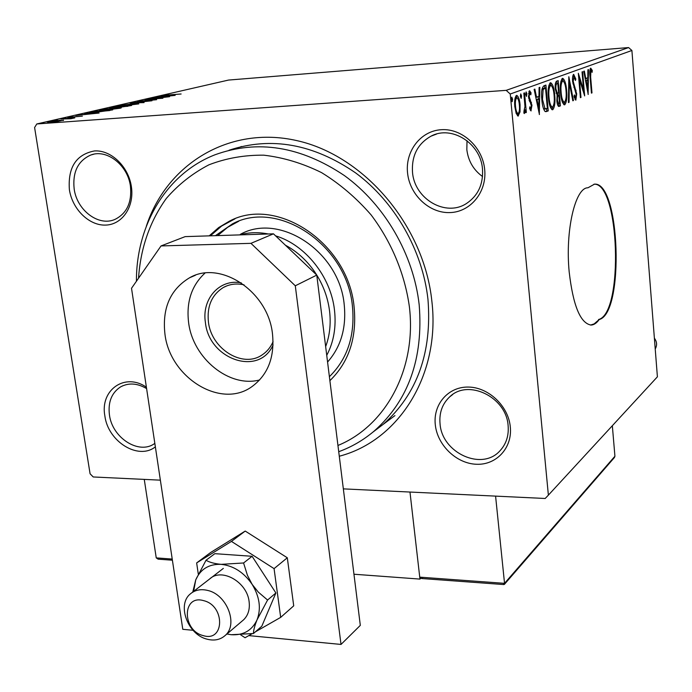 <?xml version="1.0" encoding="UTF-8"?>
<svg xmlns="http://www.w3.org/2000/svg" width="692" height="692" viewBox="0 0 692 692"><rect width="100%" height="100%" fill="white"/><g stroke="black" fill="none" stroke-linecap="round" stroke-linejoin="round"><path stroke-width="1.04" d="M146.289 226.37C166.461 164.246 229.268 125.243 296.773 140.597C364.226 155.475 424.066 225.765 431.86 301.158C440.648 375.237 398.48 440.925 339.288 456.227M372.806 432.215L383.23 424.317C417.215 394.068 432.137 352.444 427.976 299.446C422.57 250.383 394.838 201.882 355.619 172.896C313.294 143.867 271.091 136.315 229.017 150.242M435.311 424.871C432.898 404.483 448.139 386.638 468.32 387.062C488.466 387.183 508.395 405.979 510.307 426.903C512.521 447.836 496.398 465.223 476.416 464.263C456.469 463.605 437.43 445.259 435.311 424.871M508.118 425.649C506.449 397.061 468.043 378.533 449.679 396.871C442.283 403.86 439.074 412.847 440.051 423.833C441.937 453.009 482.125 471.382 500.108 450.639C506.259 443.918 508.923 435.588 508.118 425.649M155.354 446.842C138.374 460.509 108.013 441.626 104.864 415.909C99.847 390.124 124.863 372.209 146.401 387.226M146.6 388.584C137.25 383.117 128.548 382.572 120.495 386.94C111.576 392.866 107.891 402.216 109.448 414.984C112.268 437.872 138.928 455.016 154.524 443.589L154.835 443.373M69.39 189.703C67.781 167.447 76.111 154.532 94.38 150.951C111.005 149.74 128.548 166.59 131.385 186.684C134.473 206.77 122.233 224.675 105.694 225.09C89.199 225.8 72.357 209.304 69.39 189.703M130.442 186.217C127.847 165.163 106.853 148.763 90.834 155.008C77.988 160.734 72.426 172.057 74.165 188.968C76.968 210.437 98.8 226.829 115.045 219.364C126.861 213.413 131.999 202.367 130.442 186.217M407.588 173.234C405.002 151.375 420.572 130.857 441.314 129.707C462.022 128.219 482.618 146.989 484.677 169.479C487.047 191.961 470.543 212.046 450.008 212.582C429.507 213.447 409.863 195.109 407.588 173.234M482.488 169.012C480.75 143.339 451.686 124.984 431.107 136.125C417.639 143.72 411.446 155.821 412.527 172.429C414.525 199.088 445.856 217.331 466.616 203.413C478.111 195.62 483.397 184.15 482.488 169.012M590.596 325.05L594.125 323.908L599.211 319.514C624.591 313.389 620.144 181.494 594.454 184.167L587.932 187.8C575.268 187.385 565.122 230.618 569.179 271.852C573.071 305.613 580.372 323.346 591.08 325.058C593.961 324.937 596.668 323.086 599.211 319.514M467.013 140.684L466.832 149.654C468.25 160.976 473.484 169.938 482.532 176.538M241.56 146.488L240.254 146.989L241.56 146.488M63.448 120.157L57.574 121.515L47.229 122.069L59.538 120.27L63.5 120.495M60.913 118.868L74.814 117.856L70.835 118.739L60.939 119.033M82.391 116.144L67.643 117.346L72.297 116.507L69.719 117.112L70.999 117.13L82.391 116.144M90.998 111.966L112.718 109.872L95.038 112.459L89.216 112.502L90.998 111.966L91.11 112.675M113.194 106.879L131.618 105.487L122.363 106.914L112.882 107.753L109.769 107.744L113.228 107.156M129.906 103.047L151.972 100.764L134.205 102.727L144.092 102.589L129.906 103.047M150.744 98.264L169.592 96.672L150.328 99.051L162.888 98.229L144.862 99.613L164.082 97.235L150.744 98.264M169.263 94.916L181.122 93.991L163.52 95.323L168.26 94.484L165.648 95.081L169.28 95.046M506.181 90.349L36.797 123.963L228.55 80.064L628.596 47.566L631.9 50.481L657.4 376.811L548.375 495.143L510.238 94.017L506.181 90.349L628.596 47.566M175.171 95.375L153.434 97.65L161.314 96.707L164.54 95.963L160.985 95.92L175.171 95.375M137.128 101.317L156.634 99.7L137.172 101.638M133.746 103.549L138.824 103.886L124.309 105.738L118.297 105.755L133.764 103.696M115.166 107.84L121.316 107.831L120.183 108.22L105.366 110.114L99.345 110.106L115.192 107.995M99.086 113.038L75.748 115.46L84.294 114.44L88.066 113.575L84.554 113.445L99.086 113.038M65.636 117.995L62.937 118.393L65.671 118.202M57.393 119.88L54.668 120.287L57.427 120.097M43.674 123.029L40.897 123.444L43.708 123.245M160.371 480.161L93.221 476.97L90.081 473.786L34.6 127.527L36.797 123.963M548.375 495.143L545.192 498.482L343.344 488.872M520.021 111.94L518.109 116.031L516.18 113.462L514.813 106.663C514.268 101.023 514.822 97.287 516.483 95.444L516.786 95.392C518.507 96.448 519.597 99.544 520.055 104.665L520.021 111.94L519.069 112M524.527 92.875L526.344 112.441L525.652 112.718L525.384 109.838L524.389 113.557L523.879 113.09L524.017 110.867L524.96 106.49L523.827 93.126L524.527 92.875M531.145 110.884L529.57 108.644L529.821 106.819L530.885 108.523L531.3 105.651L528.48 96.897L529.596 90.704L531.058 92.858L530.833 94.795L529.709 93.1L529.155 96.543L531.975 105.288L530.928 110.893M543.955 85.791L545.919 85.073L548.246 110.893L545.919 111.671L544.889 111.308C543.255 108.947 542.243 105.08 541.845 99.7C541.075 92.209 541.775 87.573 543.955 85.791M558.176 80.601L560.416 105.885L558.859 106.447C557.813 106.075 557.147 104.207 556.861 100.842L557.147 95.141L555.287 89.13C554.923 84.926 555.347 82.279 556.558 81.189L558.176 80.601M568.833 76.717L573.452 100.53L572.812 100.79L569.308 82.746L569.058 102.329L568.409 102.598L568.833 76.717M582.041 71.907L582.612 71.7L584.671 95.911L579.429 79.26L580.977 97.434L580.406 97.667L578.322 73.257L583.581 89.951L582.041 71.907M590.648 77.028L591.989 92.901L591.435 93.126L590.077 76.994C589.497 72.729 589.696 69.771 590.683 68.119L592.266 70.385L592.144 72.323L590.899 70.575L590.648 77.028L590.086 77.063M631.9 50.481L510.238 94.017M588.217 94.458L583.745 71.285L584.359 71.06L585.761 78.533L587.802 77.755L587.897 69.771L588.503 69.546L588.113 94.458M573.659 74.303L575.831 79.061L575.459 80.488L573.919 76.821L573.21 81.405L576.704 93.922L575.848 100.193L574.023 96.629L574.351 94.934L575.64 97.676L576.133 94.259L572.621 81.587C572.31 77.876 572.656 75.454 573.659 74.303M566.61 90.315C567.276 97.399 566.67 102.208 564.784 104.751L564.43 104.829C562.38 103.463 561.074 99.458 560.537 92.797C559.871 85.6 560.494 80.8 562.423 78.386L562.734 78.334C564.784 79.744 566.073 83.741 566.61 90.315L565.987 90.358M554.716 94.925C555.408 102.156 554.776 107.078 552.813 109.691L552.432 109.777C550.296 108.393 548.938 104.302 548.375 97.511C547.683 90.168 548.341 85.254 550.356 82.772L550.676 82.72C552.813 84.156 554.162 88.221 554.716 94.925L554.067 94.977M539.431 114.517L534.129 89.372L534.864 89.104L536.534 97.217L538.964 96.292L539.085 87.564L539.812 87.296L539.319 114.526M526.897 93.956L526.465 96.404L525.747 94.38L526.119 91.932L526.897 93.956L525.721 94.034M521.552 95.92L521.171 98.394L520.375 96.352L520.747 93.887L521.552 95.92L520.349 96.006M512.616 99.207L512.158 101.724L511.405 99.657L511.795 97.148L512.616 99.207L511.379 99.293M598.563 319.514C623.864 313.441 619.608 182.255 593.987 184.202M591.418 92.944L591.989 92.901M590.181 68.742L590.959 70.48L592.266 70.385M585.121 78.577L585.761 78.533M587.093 78.023L587.067 80.367M585.57 80.955L586.211 80.912L587.681 88.688L587.776 80.315L585.527 80.765M587.032 88.732L587.681 88.688M587.776 80.315L586.211 80.912M582.837 90.003L582.88 90.514M578.832 79.303L579.429 79.26M580.389 97.468L580.977 97.434M578.789 78.767L578.953 79.295M582.725 90.012L583.581 89.951M573.132 74.9L573.902 76.821M575.13 79.113L575.831 79.061M572.613 81.448L573.21 81.405M572.915 83.801L573.616 83.749M575.156 90.375L576.09 90.306M576.107 93.965L576.704 93.922M575.398 97.702L575.017 99.579M574.343 97.762L575.493 97.684M572.768 100.574L573.452 100.53M568.66 82.789L569.308 82.746M568.409 102.373L569.058 102.329M564.914 101.906L563.798 104.587M564.188 104.795L564.784 104.751M561.99 78.68L563.418 81.128M561.688 81.033L560.875 81.388M562.319 102.035L563.176 102.295M561.151 92.564C561.593 97.953 562.648 101.188 564.326 102.252L564.534 102.2C566.056 100.141 566.54 96.257 566.013 90.557C565.58 85.298 564.551 82.08 562.907 80.921L562.674 80.964C561.108 82.893 560.606 86.76 561.151 92.564L560.52 92.607M561.307 81.068L562.674 80.964M556.835 81.094L557.051 83.49M557.899 93.109L558.115 95.505M558.851 103.843L559.041 105.98L560.416 105.885M559.041 105.98L558.349 106.265M556.013 93.152L558.626 92.858L557.787 83.429L555.321 83.991M556.844 100.582L557.484 100.539L558.703 103.869L557.553 103.904M558.703 103.869L559.568 103.558L558.851 95.453L556.999 95.747M557.164 95.669L558.539 95.574C557.605 95.928 557.259 97.581 557.484 100.539M555.269 88.939L555.91 88.896L557.294 93.065M555.702 83.793L557.077 83.697C556.083 84.017 555.693 85.756 555.91 88.896M557.787 83.429L557.077 83.697M552.986 106.724L551.792 109.535M552.173 109.734L552.813 109.691M549.915 83.049L551.455 85.618M549.63 85.479L548.721 85.894M550.209 106.862L551.161 107.182M549.016 97.269C549.483 102.771 550.581 106.058 552.32 107.139L552.553 107.087C554.136 104.968 554.647 100.997 554.093 95.185C553.652 89.813 552.571 86.535 550.867 85.358L550.607 85.401C548.981 87.391 548.453 91.344 549.016 97.269L548.358 97.321M549.214 85.505L550.607 85.401M544.552 85.566L544.777 88.022M546.654 108.8L546.853 110.988L548.246 110.893M546.853 110.988L545.348 111.594M543.479 108.696L544.578 109.042M543.609 108.808L547.363 108.514L545.512 87.971L541.948 89.277M541.827 99.492L542.502 99.449L545.011 108.722M541.897 89.623L543.125 89.536L542.502 99.449M545.512 87.971L543.125 89.536M535.755 97.269L536.534 97.217M538.272 96.551L538.229 99.129M536.291 99.856L537.061 99.804L538.8 108.237L538.93 99.086L536.248 99.665M538.03 108.289L538.8 108.237M538.93 99.086L537.061 99.804M529.579 108.609L530.764 108.532M528.887 91.335L529.631 92.953L531.058 92.858M528.472 93.186L529.709 93.1M528.454 96.586L529.155 96.543M528.671 98.394L529.492 98.333M529.086 100.15L530.409 100.063M529.25 100.617L529.778 101.698M530.271 102.477L531.482 102.39M531.266 105.34L531.975 105.288M530.582 108.549L530.271 110.21M525.635 112.485L526.344 112.441M524.83 109.881L525.384 109.838M518.334 113.453L517.426 115.72M517.893 115.996L518.412 115.962M515.998 95.781L517.201 97.927M519.32 104.717L520.055 104.665M515.583 97.961L515.064 98.091M516.223 113.575L517.858 113.557M515.531 106.378C515.877 110.27 516.69 112.675 517.988 113.575L518.187 113.531C519.381 111.966 519.77 109.102 519.346 104.924C519.017 101.075 518.213 98.714 516.924 97.849L516.716 97.883C515.505 99.345 515.107 102.182 515.531 106.378L514.796 106.421M515.255 97.987L516.716 97.883M163.528 96.482L170.768 95.73L163.546 96.603M119.552 105.963L119.456 105.366M125.278 105.521L137.725 103.757L121.368 105.219L125.295 105.66M127.76 106.084L121.36 106.698L127.786 106.3M120.451 106.559L111.922 107.519L120.451 106.559L120.52 107.018M121.022 107.001L120.936 106.447M100.677 110.331L100.582 109.699M106.369 109.881L119.119 108.064L114.197 108.064L102.502 109.544L101.525 109.872L106.395 110.028M109.794 110.253L94.951 111.351L91.534 112.26L109.838 110.538M86.664 114.197L94.441 113.393L89.545 113.531L86.69 114.336M48.431 122.259L48.345 121.714M52.601 121.87L61.83 120.555L50.058 121.584L52.627 122.034M337.947 445.466C385.703 425.995 416.861 369.035 409.379 306.712C404.785 273.842 391.482 241.88 371.076 214.866C356.337 197.929 339.833 183.838 321.546 172.611C302.655 163.286 283.417 157.473 263.834 155.181C244.484 154.965 226.18 158.174 208.923 164.817C192.618 173.285 178.415 184.487 166.314 198.44C149.818 221.431 140.562 248.013 138.547 278.201M136.436 281.229C136.116 225.22 166.469 173.58 215.082 154.749C257.623 139.377 300.717 146.315 344.382 175.56C384.804 204.815 413.582 254.535 419.188 304.826C423.461 358.465 408.462 400.538 374.199 431.047C363.482 440.103 351.657 446.989 338.725 451.703M327.575 362.028C340.974 346.83 346.519 327.697 344.209 304.627C339.495 251.732 279.767 212.288 240.453 234.277M215.454 235.661L232.469 223.871C278.115 199.036 347.038 245.011 352.436 306.305C355.178 335.482 347.496 358.94 329.392 376.682M329.885 380.652C348.898 362.201 356.977 337.713 354.122 307.17C348.517 243.428 276.938 195.533 229.45 221.155L218.672 227.564L209.2 235.86M394.933 415.598L383.126 424.395M234.995 218.81L221.63 226.05L210.394 235.825M238.714 221.258L227.651 227.296L217.695 235.591M353.958 574.23L419.966 579.092L420.727 578.33M419.966 579.092L409.975 492.047L419.741 577.145L504.537 583.339L495.584 496.121M203.612 600.647C182.1 594.168 181.875 630.585 203.214 635.602C224.701 642.487 225.324 605.621 203.612 600.647M207.124 639.192C187.748 634.702 176.624 604.626 190.438 593.831C195.144 589.921 200.905 588.788 207.721 590.44C226.889 594.575 238.42 624.288 225.255 635.403C220.385 639.771 214.338 641.034 207.124 639.192M172.403 560.209L158.131 559.162L156.245 557.89L144.265 479.4M614.392 457.55L614.928 456.227L612.333 425.727M503.491 584.333L504.382 584.385L504.537 583.339L614.928 456.227M422.708 578.4L421.627 578.521L419.741 577.145M654.381 338.146C656.993 341.762 657.27 345.36 655.22 348.95M225.255 635.403L243.705 619.721C248.212 615.214 250.011 609.185 249.111 601.651C247.113 581.868 221.44 567.397 209.538 579.066M226.898 634.002L231.223 634.72L253.454 633.526C253.471 630.326 254.673 625.758 257.061 619.824L267.579 600.033L258.289 592.092L252.113 584.325L247.451 575.372L243.575 562.985L221.129 564.343C214.503 563.695 209.468 562.337 206.026 560.26L195.741 579.861L192.783 592.015M206.026 560.26L214.831 553.669L252.104 556.29L275.892 592.966L261.81 626.208L253.454 633.526M267.579 600.033L275.892 592.966M243.575 562.985L252.104 556.29M231.223 634.72C243.394 635.464 252.009 630.498 257.061 619.824C261.291 608.545 259.638 596.712 252.113 584.325C243.861 572.37 233.533 565.71 221.129 564.343C208.923 563.937 200.455 569.109 195.741 579.861L193.63 591.366M255.374 631.839L280.684 617.368L274.067 568.625L231.439 541.404L196.649 562.916L198.293 574.109M196.649 562.916L210.757 552.415L245.219 531.067L287.301 557.778L293.719 605.837L280.684 617.368M240.704 634.875L245.063 637.739L252.078 633.725M274.067 568.625L287.301 557.778M231.439 541.404L245.219 531.067M204.979 273.089C191.597 285.467 186.148 301.971 188.613 322.619C192.878 358.318 229.216 388.056 259.656 379.943M272.492 333.968C268.254 291.496 220.281 259.69 189.547 277.786C170.319 289.412 162.11 308.148 164.93 333.985C169.869 377.797 221.18 409.517 252.139 386.482C267.96 374.692 274.741 357.193 272.492 333.968M248.774 635.611L341.018 644.434L295.294 285.787L250.962 243.342L161.037 245.937L131.523 288.279L182.783 629.305L193.051 630.291M250.962 243.342L273.461 233.827L185.171 236.621L161.037 245.937M273.461 233.827L316.763 275.105L295.294 285.787M341.018 644.434L360.316 625.369L316.763 275.105M273.046 345.048C259.076 376.829 208.941 359.425 205.42 322.55C201.51 299.065 219.563 278.504 241.257 282.846M244.025 284.827C236.569 283.201 229.709 284.075 223.455 287.431C211.821 294.723 206.813 306.245 208.43 321.988C211.32 349.045 242.901 368.62 262.259 354.814C267.025 351.657 270.633 347.272 273.072 341.658M275.58 235.851C305.414 244.812 330.785 276.61 334.478 310.007C336.373 326.771 333.795 341.883 326.736 355.342M325.655 346.614C329.755 335.559 331.053 323.666 329.548 310.942C327.766 297.041 322.887 284.118 314.912 272.19C307.646 261.55 298.771 253.09 288.296 246.819L287.128 246.854M287.474 247.182L288.296 246.819L285.355 245.167M315.076 273.496L314.912 272.19L314.116 272.587M239.458 234.899C248.705 232.322 258.341 232.019 268.375 233.991M573.893 87.382L574.922 87.304M558.582 106.404L559.283 106.352M545.581 111.507L546.983 111.412M543.41 88.325L544.812 88.221M156.245 557.89L172.23 559.058M122.683 385.825L120.495 386.94M436.643 134.032L431.107 136.125M452.689 394.535L449.679 396.871M93.775 154.212L90.834 155.008M575.545 97.684L574.343 97.771M564.326 102.252L562.959 102.338M562.856 80.921L561.549 81.016M557.614 93.143L556.238 93.238M552.32 107.139L550.936 107.234M550.806 85.358L549.474 85.453M545.815 108.955L544.414 109.051M530.799 108.532L529.57 108.609M529.804 93.083L528.472 93.178M517.988 113.575L516.535 113.67M516.924 97.849L515.462 97.944M374.199 431.047L383.23 424.317M231.266 220.454L229.45 221.155M232.469 223.871L236.067 222.461M191.961 592.655L223.334 568.4M504.382 584.385L614.505 457.421M421.627 578.521L503.958 584.567M189.547 277.786L195.404 275.252M227.045 285.787L223.455 287.431"/></g></svg>
